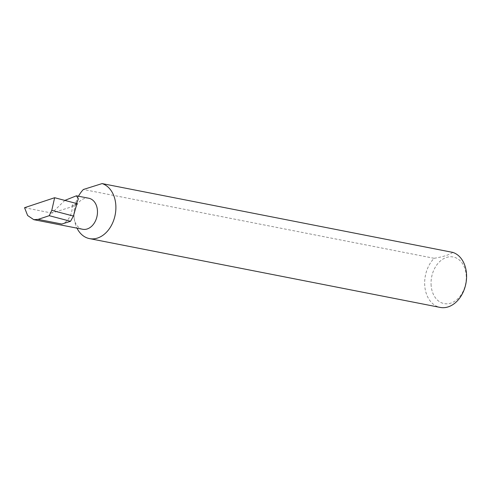 <?xml version="1.0" encoding="UTF-8"?>
<svg xmlns="http://www.w3.org/2000/svg" width="491" height="491" viewBox="0 0 491 491"><rect width="100%" height="100%" fill="white"/><g stroke="black" fill="none" stroke-linecap="round" stroke-linejoin="round"><path stroke-width="0.37" stroke-dasharray="2.46 1.84" d="M76.989 203.593L72.134 205.128L75.166 205.723L76.596 203.489M64.849 200.402L51.862 213.063L75.166 205.723M78.492 196.216A28.263 20.634 -78.9 0 0 74.098 217.427A15.81 11.545 101.1 0 1 88.791 198.241M431.159 285.793A23.74 17.332 101.1 0 1 446.614 257.401A23.74 17.332 101.1 0 1 466.149 274.764A23.74 17.332 101.1 0 1 450.695 303.156A23.74 17.332 101.1 0 1 431.159 285.793M452.812 252.399C449.222 254.884 442.986 256.848 434.093 258.297A28.263 20.634 -78.9 0 0 424.795 286.247A28.263 20.634 -78.9 0 0 440.182 307.415M434.093 258.297L83.39 189.483M82.703 229.272A15.81 11.545 101.1 0 1 74.098 217.427A28.263 20.634 -78.9 0 0 76.989 228.149M72.134 205.128A15.81 11.545 101.1 0 1 61.841 224.037M24.55 207.705L51.862 213.063"/><path stroke-width="0.74" d="M76.596 203.489L78.364 198.769L76.406 195.811L64.849 200.402M76.406 195.811L88.791 198.241A15.81 11.545 101.1 0 1 97.402 210.087A15.81 11.545 101.1 0 1 82.703 229.272L33.787 219.673L38.12 219.379L49.241 215.69L51.782 210.369L73.404 216.058L76.989 203.593L54.642 197.72L24.55 207.705L27.631 215.524L33.787 219.673M89.479 238.601L440.182 307.415A28.263 20.634 -78.9 0 0 466.45 273.119A28.263 20.634 -78.9 0 0 452.812 252.399L102.11 183.585A28.263 20.634 -78.9 0 1 115.753 204.305A28.263 20.634 -78.9 0 1 89.479 238.601A28.263 20.634 -78.9 0 1 76.989 228.149M102.11 183.585L83.39 189.483A28.263 20.634 -78.9 0 0 78.492 196.216M38.12 219.379L61.841 224.037L70.544 221.294L73.404 216.058M70.544 221.294L49.241 215.69M51.782 210.369L54.642 197.72"/></g></svg>
